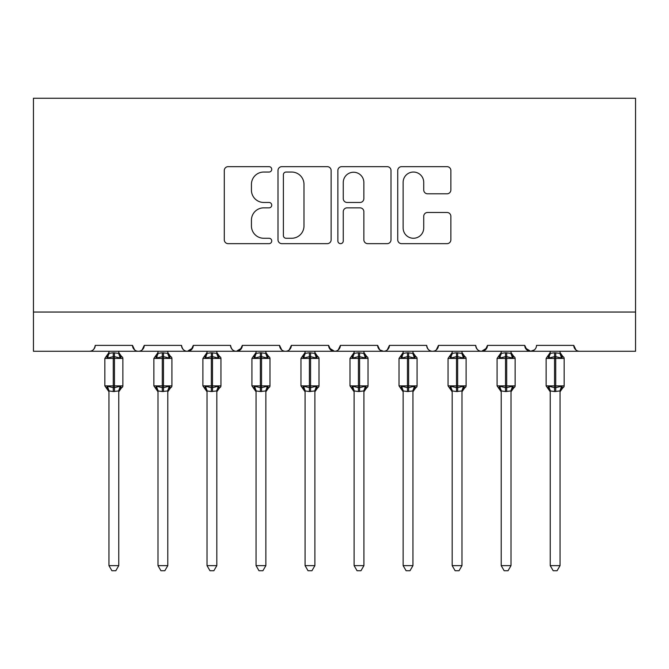 <?xml version="1.0" encoding="UTF-8"?>
<svg xmlns="http://www.w3.org/2000/svg" width="669" height="669" viewBox="0 0 669 669"><rect width="100%" height="100%" fill="white"/><g stroke="black" fill="none" stroke-linecap="round" stroke-linejoin="round"><path stroke-width="1" d="M271.739 169.349A2.693 2.693 0 0 0 269.047 166.656L228.137 166.656A3.847 3.847 0 0 0 224.291 170.503L224.291 239.811A3.847 3.847 0 0 0 228.137 243.658L269.047 243.658A2.693 2.693 0 0 0 271.739 240.965A2.693 2.693 0 0 0 269.047 238.264L263.753 238.264A12.318 12.318 0 0 1 251.435 225.946L251.435 220.168A12.318 12.318 0 0 1 263.753 207.85L269.047 207.85A2.693 2.693 0 0 0 271.739 205.157A2.693 2.693 0 0 0 269.047 202.464L263.753 202.464A12.318 12.318 0 0 1 251.435 190.138L251.435 184.368A12.318 12.318 0 0 1 263.753 172.042L269.047 172.042A2.693 2.693 0 0 0 271.739 169.349M447.017 193.801A3.847 3.847 0 0 0 450.873 189.946L450.873 170.503A3.847 3.847 0 0 0 447.017 166.656L401.592 166.656A3.847 3.847 0 0 0 397.737 170.503L397.737 239.811A3.847 3.847 0 0 0 401.592 243.658L447.017 243.658A3.847 3.847 0 0 0 450.873 239.811L450.873 216.321A3.847 3.847 0 0 0 447.017 212.474L427.575 212.474A3.847 3.847 0 0 0 423.728 216.321L423.728 227.97A10.303 10.303 0 0 1 413.425 238.264A10.303 10.303 0 0 1 403.131 227.97L403.131 182.344A10.303 10.303 0 0 1 413.425 172.042A10.303 10.303 0 0 1 423.728 182.344L423.728 189.946A3.847 3.847 0 0 0 427.575 193.801L447.017 193.801M33.45 312.047L635.55 312.047L635.55 98.268L33.45 98.268L33.45 351.267L89.345 351.267C92.464 351.376 94.429 349.419 95.232 345.388L132.495 345.388L134.645 349.929M331.13 170.503A3.847 3.847 0 0 0 327.283 166.656L281.85 166.656A3.847 3.847 0 0 0 277.995 170.503L277.995 239.811A3.847 3.847 0 0 0 281.85 243.658L327.283 243.658A3.847 3.847 0 0 0 331.13 239.811L331.13 170.503M341.717 166.656L387.15 166.656A3.847 3.847 0 0 1 391.005 170.503L391.005 239.811A3.847 3.847 0 0 1 387.15 243.658L367.707 243.658A3.847 3.847 0 0 1 363.861 239.811L363.861 211.705A3.847 3.847 0 0 0 360.006 207.85L347.111 207.85A3.847 3.847 0 0 0 343.256 211.705L343.256 240.965A2.693 2.693 0 0 1 340.563 243.658A2.693 2.693 0 0 1 337.87 240.965L337.87 170.503A3.847 3.847 0 0 1 341.717 166.656M89.345 351.267C92.464 351.376 94.429 349.419 95.232 345.388A5.887 5.887 0 0 1 89.345 351.267L138.374 351.267C135.255 351.376 133.298 349.419 132.495 345.388A5.887 5.887 0 0 0 138.374 351.267A5.887 5.887 0 0 0 144.261 345.388L181.525 345.388A5.887 5.887 0 0 0 187.404 351.267A5.887 5.887 0 0 0 193.291 345.388L230.554 345.388A5.887 5.887 0 0 0 236.441 351.267A5.887 5.887 0 0 0 242.32 345.388L279.583 345.388A5.887 5.887 0 0 0 285.471 351.267A5.887 5.887 0 0 0 291.349 345.388L328.613 345.388A5.887 5.887 0 0 0 334.5 351.267A5.887 5.887 0 0 0 340.387 345.388L377.651 345.388A5.887 5.887 0 0 0 383.529 351.267A5.887 5.887 0 0 0 389.417 345.388L426.68 345.388A5.887 5.887 0 0 0 432.559 351.267A5.887 5.887 0 0 0 438.446 345.388L475.709 345.388A5.887 5.887 0 0 0 481.596 351.267A5.887 5.887 0 0 0 487.475 345.388L524.739 345.388A5.887 5.887 0 0 0 530.626 351.267A5.887 5.887 0 0 0 536.505 345.388L573.768 345.388L575.925 349.929M524.739 345.388L526.888 349.929M487.475 345.388L485.326 349.929M142.112 349.929L144.261 345.388C143.459 349.419 141.494 351.376 138.374 351.267L432.559 351.267C435.686 351.376 437.643 349.419 438.446 345.388L436.297 349.929M379.741 349.887L383.529 351.267C386.649 351.376 388.614 349.419 389.417 345.388L387.267 349.929M377.651 345.388L379.8 349.929M329.257 348.047L334.5 351.267C337.619 351.376 339.584 349.419 340.387 345.388L338.23 349.929M328.613 345.388L330.77 349.929M281.733 349.929L279.583 345.388C280.386 349.419 282.351 351.376 285.471 351.267C288.59 351.376 290.555 349.419 291.349 345.388L289.2 349.929M242.32 345.388L240.171 349.929M193.291 345.388L191.142 349.929M573.768 345.388A5.887 5.887 0 0 0 579.655 351.267C576.536 351.376 574.571 349.419 573.768 345.388M635.55 312.047L635.55 351.267L530.626 351.267L534.414 349.887M181.525 345.388C182.328 349.419 184.284 351.376 187.404 351.267L192.655 348.047M230.554 345.388C231.357 349.419 233.314 351.376 236.441 351.267L241.685 348.047M486.84 348.047L481.596 351.267L432.559 351.267C429.439 351.376 427.483 349.419 426.68 345.388M525.374 348.047L530.626 351.267L481.596 351.267C478.469 351.376 476.512 349.419 475.709 345.388M286.081 172.042A2.693 2.693 0 0 0 283.388 174.743L283.388 235.572A2.693 2.693 0 0 0 286.081 238.264L291.667 238.264A12.318 12.318 0 0 0 303.985 225.946L303.985 184.368A12.318 12.318 0 0 0 291.667 172.042L286.081 172.042M363.861 182.537A10.303 10.303 0 0 0 353.558 172.234A10.303 10.303 0 0 0 343.256 182.537L343.256 198.609A3.847 3.847 0 0 0 347.111 202.464L360.006 202.464A3.847 3.847 0 0 0 363.861 198.609L363.861 182.537M108.955 391.148L108.955 391.148A4.315 4.114 180 0 0 106.689 387.527L107.533 386.272L113.27 387.652L113.27 385.888L114.449 385.888L114.449 356.661L120.186 358.04L121.599 356.585A1.965 1.965 0 0 1 122.879 358.425L104.841 358.425L104.841 385.888L113.27 385.888L113.27 356.661L107.533 358.04L106.689 356.778A4.315 4.114 -0 0 0 108.955 353.165L108.955 353.165M118.764 565.631L115.821 570.732L111.899 570.732L108.955 565.631L118.764 565.631L118.764 390.947L113.27 391.524L113.27 387.652L114.449 387.652L114.449 385.888L122.879 385.888A1.965 1.965 0 0 1 121.599 387.727L118.764 391.775M108.955 565.631L108.955 390.947L107.533 386.272M113.27 391.524L108.955 390.947M108.955 351.267L108.955 353.366L113.27 352.78L118.764 353.366L118.764 351.267M114.449 391.524L114.449 387.652L120.186 386.272L121.599 387.727M107.533 358.04L108.11 356.368M120.186 358.04L118.764 353.366M118.764 390.947L120.186 386.272M157.993 391.148L157.993 391.148A4.315 4.114 180 0 0 155.726 387.527L156.563 386.272L162.299 387.652L162.299 385.888L163.479 385.888L163.479 356.661L169.215 358.04L170.628 356.585A1.965 1.965 0 0 1 171.916 358.425L153.87 358.425L153.87 385.888L162.299 385.888L162.299 356.661L156.563 358.04L155.726 356.778A4.315 4.114 -0 0 0 157.993 353.165L157.993 353.165M167.794 565.631L164.85 570.732L160.936 570.732L157.993 565.631L167.794 565.631L167.802 390.947L162.299 391.524L162.299 387.652L163.479 387.652L163.479 385.888L171.916 385.888A1.965 1.965 0 0 1 170.628 387.727L167.794 391.775M157.993 565.631L157.993 391.122L156.563 386.272M162.299 391.524L157.984 390.947M157.993 351.267L157.984 353.366L162.299 352.78L167.802 353.366L167.794 351.267M163.479 391.524L163.479 387.652L169.215 386.272L170.628 387.727M156.563 358.04L157.14 356.368M169.215 358.04L167.802 353.366M167.802 390.947L169.215 386.272M207.022 391.148L207.022 391.148A4.315 4.114 180 0 0 204.756 387.527L205.6 386.272L211.337 387.652L211.337 385.888L212.508 385.888L212.508 356.661L218.245 358.04L219.658 356.585A1.965 1.965 0 0 1 220.946 358.425L202.899 358.425L202.899 385.888L211.337 385.888L211.337 356.661L205.6 358.04L204.756 356.778A4.315 4.114 -0 0 0 207.022 353.165L207.022 353.165M216.823 565.631L213.879 570.732L209.966 570.732L207.022 565.631L216.823 565.631L216.831 390.947L211.337 391.524L211.337 387.652L212.508 387.652L212.508 385.888L220.946 385.888A1.965 1.965 0 0 1 219.658 387.727L216.823 391.775M207.022 565.631L207.022 391.122L205.6 386.272M211.337 391.524L207.014 390.947M207.022 351.267L207.014 353.366L211.337 352.78L216.831 353.366L216.823 351.267M212.508 391.524L212.508 387.652L218.245 386.272L219.658 387.727M205.6 358.04L206.169 356.368M218.245 358.04L216.831 353.366M216.831 390.947L218.245 386.272M256.051 391.148L256.051 391.148A4.315 4.114 180 0 0 253.785 387.527L254.63 386.272L260.366 387.652L260.366 385.888L261.546 385.888L261.546 356.661L267.282 358.04L268.687 356.585A1.965 1.965 0 0 1 269.975 358.425L251.929 358.425L251.929 385.888L260.366 385.888L260.366 356.661L254.63 358.04L253.785 356.778A4.315 4.114 -0 0 0 256.051 353.165L256.051 353.165M265.861 565.631L262.909 570.732L258.995 570.732L256.051 565.631L265.861 565.631L265.861 390.947L260.366 391.524L260.366 387.652L261.546 387.652L261.546 385.888L269.975 385.888A1.965 1.965 0 0 1 268.687 387.727L265.861 391.775M256.051 565.631L256.051 390.947L254.63 386.272M260.366 391.524L256.051 390.947M256.051 351.267L256.051 353.366L260.366 352.78L265.861 353.366L265.861 351.267M261.546 391.524L261.546 387.652L267.282 386.272L268.687 387.727M254.63 358.04L255.207 356.368M267.282 358.04L265.861 353.366M265.861 390.947L267.282 386.272M305.081 391.148L305.081 391.148A4.315 4.114 180 0 0 302.814 387.527L303.659 386.272L309.396 387.652L309.396 385.888L310.575 385.888L310.575 356.661L316.312 358.04L317.716 356.585A1.965 1.965 0 0 1 319.004 358.425L300.966 358.425L300.966 385.888L309.396 385.888L309.396 356.661L303.659 358.04L302.814 356.778A4.315 4.114 -0 0 0 305.081 353.165L305.081 353.165M314.89 565.631L311.946 570.732L308.024 570.732L305.081 565.631L314.89 565.631L314.89 390.947L309.396 391.524L309.396 387.652L310.575 387.652L310.575 385.888L319.004 385.888A1.965 1.965 0 0 1 317.716 387.727L314.89 391.775M305.081 565.631L305.081 390.947L303.659 386.272M309.396 391.524L305.081 390.947M305.081 351.267L305.081 353.366L309.396 352.78L314.89 353.366L314.89 351.267M310.575 391.524L310.575 387.652L316.312 386.272L317.716 387.727M303.659 358.04L304.236 356.368M316.312 358.04L314.89 353.366M314.89 390.947L316.312 386.272M354.11 391.148L354.11 391.148A4.315 4.114 180 0 0 351.844 387.527L352.688 386.272L358.425 387.652L358.425 385.888L359.604 385.888L359.604 356.661L365.341 358.04L366.754 356.585A1.965 1.965 0 0 1 368.034 358.425L349.996 358.425L349.996 385.888L358.425 385.888L358.425 356.661L352.688 358.04L351.844 356.778A4.315 4.114 -0 0 0 354.11 353.165L354.11 353.165M363.919 565.631L360.976 570.732L357.054 570.732L354.11 565.631L363.919 565.631L363.919 390.947L358.425 391.524L358.425 387.652L359.604 387.652L359.604 385.888L368.034 385.888A1.965 1.965 0 0 1 366.754 387.727L363.919 391.775M354.11 565.631L354.11 390.947L352.688 386.272M358.425 391.524L354.11 390.947M354.11 351.267L354.11 353.366L358.425 352.78L363.919 353.366L363.919 351.267M359.604 391.524L359.604 387.652L365.341 386.272L366.754 387.727M352.688 358.04L353.265 356.368M365.341 358.04L363.919 353.366M363.919 390.947L365.341 386.272M403.139 391.148L403.139 391.148A4.315 4.114 180 0 0 400.882 387.527L401.718 386.272L407.454 387.652L407.454 385.888L408.634 385.888L408.634 356.661L414.37 358.04L415.784 356.585A1.965 1.965 0 0 1 417.071 358.425L399.025 358.425L399.025 385.888L407.454 385.888L407.454 356.661L401.718 358.04L400.882 356.778A4.315 4.114 -0 0 0 403.139 353.165L403.139 353.165M412.949 565.631L410.005 570.732L406.091 570.732L403.139 565.631L412.949 565.631L412.949 390.947L407.454 391.524L407.454 387.652L408.634 387.652L408.634 385.888L417.071 385.888A1.965 1.965 0 0 1 415.784 387.727L412.949 391.775M403.139 565.631L403.139 390.947L401.718 386.272M407.454 391.524L403.139 390.947M403.139 351.267L403.139 353.366L407.454 352.78L412.949 353.366L412.949 351.267M408.634 391.524L408.634 387.652L414.37 386.272L415.784 387.727M401.718 358.04L402.295 356.368M414.37 358.04L412.949 353.366M412.949 390.947L414.37 386.272M452.177 391.148L452.177 391.148A4.315 4.114 180 0 0 449.911 387.527L450.755 386.272L456.492 387.652L456.492 385.888L457.663 385.888L457.663 356.661L463.4 358.04L464.813 356.585A1.965 1.965 0 0 1 466.101 358.425L448.054 358.425L448.054 385.888L456.492 385.888L456.492 356.661L450.755 358.04L449.911 356.778A4.315 4.114 -0 0 0 452.177 353.165L452.177 353.165M461.978 565.631L459.034 570.732L455.121 570.732L452.177 565.631L461.978 565.631L461.986 390.947L456.492 391.524L456.492 387.652L457.663 387.652L457.663 385.888L466.101 385.888A1.965 1.965 0 0 1 464.813 387.727L461.978 391.775M452.177 565.631L452.177 391.122L450.755 386.272M456.492 391.524L452.169 390.947M452.177 351.267L452.169 353.366L456.492 352.78L461.986 353.366L461.978 351.267M457.663 391.524L457.663 387.652L463.4 386.272L464.813 387.727M450.755 358.04L451.324 356.368M463.4 358.04L461.986 353.366M461.986 390.947L463.4 386.272M501.206 391.148L501.206 391.148A4.315 4.114 180 0 0 498.94 387.527L499.785 386.272L505.521 387.652L505.521 385.888L506.701 385.888L506.701 356.661L512.437 358.04L513.842 356.585A1.965 1.965 0 0 1 515.13 358.425L497.084 358.425L497.084 385.888L505.521 385.888L505.521 356.661L499.785 358.04L498.94 356.778A4.315 4.114 -0 0 0 501.206 353.165L501.206 353.165M511.007 565.631L508.064 570.732L504.15 570.732L501.206 565.631L511.007 565.631L511.016 390.947L505.521 391.524L505.521 387.652L506.701 387.652L506.701 385.888L515.13 385.888A1.965 1.965 0 0 1 513.842 387.727L511.007 391.775M501.206 565.631L501.206 391.122L499.785 386.272M505.521 391.524L501.198 390.947M501.206 351.267L501.198 353.366L505.521 352.78L511.016 353.366L511.007 351.267M506.701 391.524L506.701 387.652L512.437 386.272L513.842 387.727M499.785 358.04L500.362 356.368M512.437 358.04L511.016 353.366M511.016 390.947L512.437 386.272M550.236 391.148L550.236 391.148A4.315 4.114 180 0 0 547.97 387.527L548.814 386.272L554.551 387.652L554.551 385.888L555.73 385.888L555.73 356.661L561.467 358.04L562.872 356.585A1.965 1.965 0 0 1 564.159 358.425L546.121 358.425L546.121 385.888L554.551 385.888L554.551 356.661L548.814 358.04L547.97 356.778A4.315 4.114 -0 0 0 550.236 353.165L550.236 353.165M560.045 565.631L557.101 570.732L553.179 570.732L550.236 565.631L560.045 565.631L560.045 390.947L554.551 391.524L554.551 387.652L555.73 387.652L555.73 385.888L564.159 385.888A1.965 1.965 0 0 1 562.872 387.727L560.045 391.775M550.236 565.631L550.236 390.947L548.814 386.272M554.551 391.524L550.236 390.947M550.236 351.267L550.236 353.366L554.551 352.78L560.045 353.366L560.045 351.267M555.73 391.524L555.73 387.652L561.467 386.272L562.872 387.727M548.814 358.04L549.391 356.368M561.467 358.04L560.045 353.366M560.045 390.947L561.467 386.272M114.449 352.78L114.449 356.661L113.27 356.661L113.27 352.78M121.03 356.778A4.315 4.114 -0 0 1 118.764 353.165M118.764 391.148A4.315 4.114 180 0 1 121.03 387.527M163.479 352.78L163.479 356.661L162.299 356.661L162.299 352.78M170.06 356.778A4.315 4.114 -0 0 1 167.794 353.165M167.794 391.148A4.315 4.114 180 0 1 170.06 387.527M212.508 352.78L212.508 356.661L211.337 356.661L211.337 352.78M219.089 356.778A4.315 4.114 -0 0 1 216.823 353.165M216.823 391.148A4.315 4.114 180 0 1 219.089 387.527M261.546 352.78L261.546 356.661L260.366 356.661L260.366 352.78M268.118 356.778A4.315 4.114 -0 0 1 265.861 353.165M265.861 391.148A4.315 4.114 180 0 1 268.118 387.527M310.575 352.78L310.575 356.661L309.396 356.661L309.396 352.78M317.156 356.778A4.315 4.114 -0 0 1 314.89 353.165M314.89 391.148A4.315 4.114 180 0 1 317.156 387.527M359.604 352.78L359.604 356.661L358.425 356.661L358.425 352.78M366.186 356.778A4.315 4.114 -0 0 1 363.919 353.165M363.919 391.148A4.315 4.114 180 0 1 366.186 387.527M408.634 352.78L408.634 356.661L407.454 356.661L407.454 352.78M415.215 356.778A4.315 4.114 -0 0 1 412.949 353.165M412.949 391.148A4.315 4.114 180 0 1 415.215 387.527M457.663 352.78L457.663 356.661L456.492 356.661L456.492 352.78M464.244 356.778A4.315 4.114 -0 0 1 461.978 353.165M461.978 391.148A4.315 4.114 180 0 1 464.244 387.527M506.701 352.78L506.701 356.661L505.521 356.661L505.521 352.78M513.274 356.778A4.315 4.114 -0 0 1 511.007 353.165M511.007 391.148A4.315 4.114 180 0 1 513.274 387.527M555.73 352.78L555.73 356.661L554.551 356.661L554.551 352.78M562.311 356.778A4.315 4.114 -0 0 1 560.045 353.165M560.045 391.148A4.315 4.114 180 0 1 562.311 387.527M122.879 385.888L122.879 358.425M108.955 391.775L104.841 385.888M108.955 352.53L104.841 358.425M121.599 356.585L118.764 352.53M171.916 385.888L171.916 358.425M157.993 391.775L153.87 385.888M157.993 352.53L153.87 358.425M170.628 356.585L167.794 352.53M220.946 385.888L220.946 358.425M207.022 391.775L202.899 385.888M207.022 352.53L202.899 358.425M219.658 356.585L216.823 352.53M269.975 385.888L269.975 358.425M256.051 391.775L251.929 385.888M256.051 352.53L251.929 358.425M268.687 356.585L265.861 352.53M319.004 385.888L319.004 358.425M305.081 391.775L300.966 385.888M305.081 352.53L300.966 358.425M317.716 356.585L314.89 352.53M368.034 385.888L368.034 358.425M354.11 391.775L349.996 385.888M354.11 352.53L349.996 358.425M366.754 356.585L363.919 352.53M417.071 385.888L417.071 358.425M403.139 391.775L399.025 385.888M403.139 352.53L399.025 358.425M415.784 356.585L412.949 352.53M466.101 385.888L466.101 358.425M452.177 391.775L448.054 385.888M452.177 352.53L448.054 358.425M464.813 356.585L461.978 352.53M515.13 385.888L515.13 358.425M501.206 391.775L497.084 385.888M501.206 352.53L497.084 358.425M513.842 356.585L511.007 352.53M564.159 385.888L564.159 358.425M550.236 391.775L546.121 385.888M550.236 352.53L546.121 358.425M562.872 356.585L560.045 352.53"/></g></svg>
